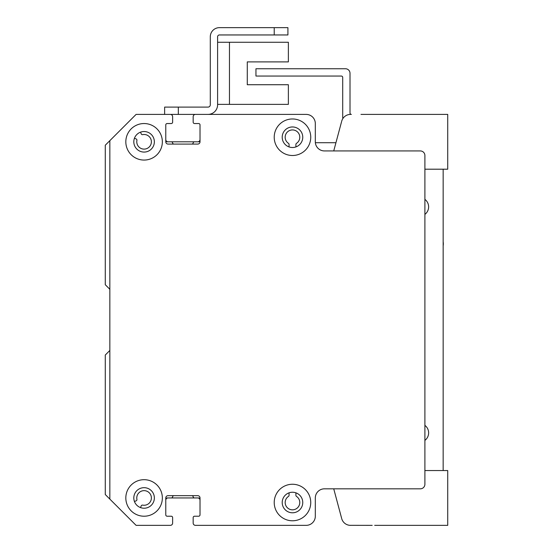 <?xml version="1.0" encoding="UTF-8"?>
<svg xmlns="http://www.w3.org/2000/svg" width="553" height="553" viewBox="0 0 553 553"><rect width="100%" height="100%" fill="white"/><g stroke="black" fill="none" stroke-linecap="round" stroke-linejoin="round"><path stroke-width="0.83" d="M117.568 132.934A1.369 1.369 0 0 0 117.526 132.976L105.27 145.225L105.27 284.719L109.439 288.88A1.369 1.369 0 0 1 109.84 289.848M109.84 349.904A1.369 1.369 0 0 1 109.439 350.872L105.27 355.033L105.27 494.527L136.093 525.35L170.338 525.35A2.281 2.281 0 0 0 172.626 523.069L172.626 517.587A1.369 1.369 0 0 0 171.25 516.219L167.144 516.219A1.369 1.369 0 0 1 165.776 514.843A1.369 1.369 0 0 0 167.144 516.219L171.25 516.219A1.369 1.369 0 0 1 172.626 517.587L172.626 523.069M191.891 495.668A1.369 1.369 0 0 1 193.17 496.808A1.369 1.369 0 0 0 194.518 497.949L198.651 497.949A1.369 1.369 0 0 1 200.02 499.324M193.225 523.58A2.281 2.281 0 0 1 193.17 523.062L193.17 517.587A1.369 1.369 0 0 1 194.538 516.219L198.651 516.219A1.369 1.369 0 0 0 200.02 514.85A1.369 1.369 0 0 1 198.651 516.219L194.538 516.219A1.369 1.369 0 0 0 193.17 517.587L193.17 523.062A2.281 2.281 0 0 0 195.451 525.35L306.182 525.35A9.131 9.131 0 0 0 315.314 516.219L315.314 497.956A9.131 9.131 0 0 1 324.445 488.824L420.328 488.824A4.569 4.569 0 0 0 424.898 484.255L424.898 155.504A4.569 4.569 0 0 0 420.328 150.934L324.445 150.934A9.131 9.131 0 0 1 315.314 141.803L315.314 123.54A9.131 9.131 0 0 0 306.182 114.409L195.451 114.409A2.281 2.281 0 0 0 193.17 116.69L193.17 122.165A1.369 1.369 0 0 0 193.17 122.213M295.903 492.834L295.903 495.288A1.369 1.369 0 0 0 296.519 496.428A7.307 7.307 0 0 1 297.977 507.329A7.307 7.307 0 0 1 286.979 507.329A7.307 7.307 0 0 1 288.445 496.428A1.369 1.369 0 0 0 289.053 495.288L289.053 492.834M200.02 124.86A1.369 1.369 0 0 1 200.02 124.909L200.02 140.434A1.369 1.369 0 0 1 198.651 141.803L194.518 141.803A1.369 1.369 0 0 0 193.17 142.944A1.369 1.369 0 0 1 191.822 144.084L173.974 144.084A1.369 1.369 0 0 1 172.626 142.944A1.369 1.369 0 0 0 171.271 141.803L167.144 141.803A1.369 1.369 0 0 1 165.776 140.441M172.619 116.614A2.281 2.281 0 0 0 170.338 114.402L161.289 114.402A1.369 1.369 0 0 0 161.234 114.409M140.573 132.146L141.153 133.75A1.369 1.369 0 0 0 142.702 134.628A7.307 7.307 0 0 1 151.377 141.34A7.307 7.307 0 0 1 143.621 149.096A7.307 7.307 0 0 1 136.909 140.421A1.369 1.369 0 0 0 136.038 138.872L134.434 138.291M289.053 146.925L289.053 144.464A1.369 1.369 0 0 0 288.445 143.324A7.307 7.307 0 0 1 286.979 132.423A7.307 7.307 0 0 1 297.977 132.423A7.307 7.307 0 0 1 296.519 143.324A1.369 1.369 0 0 0 295.903 144.464L295.903 146.925A10.272 10.272 0 0 1 289.053 146.918M297.272 114.409A13.701 13.701 0 0 0 297.044 114.402L269.65 114.402A1.369 1.369 0 0 0 269.581 114.409M251.456 114.409A1.369 1.369 0 0 0 251.387 114.402L242.255 114.402A1.369 1.369 0 0 0 242.179 114.409M224.062 114.409A1.369 1.369 0 0 0 223.993 114.402L195.451 114.402A2.281 2.281 0 0 0 193.17 116.69L193.17 122.172A1.369 1.369 0 0 0 194.538 123.54L198.651 123.54A1.369 1.369 0 0 1 200.02 124.909L200.02 141.803A2.281 2.281 0 0 1 197.739 144.084L168.057 144.084A2.281 2.281 0 0 1 165.776 141.803L165.776 124.909A1.369 1.369 0 0 1 167.144 123.54L171.25 123.54A1.369 1.369 0 0 0 172.626 122.172L172.626 116.69A2.281 2.281 0 0 0 170.338 114.409L136.093 114.409L109.84 140.662L109.84 499.096M134.434 501.467L136.038 500.887A1.369 1.369 0 0 0 136.909 499.338A7.307 7.307 0 0 1 143.621 490.663A7.307 7.307 0 0 1 151.377 498.419A7.307 7.307 0 0 1 142.702 505.124A1.369 1.369 0 0 0 141.153 506.002L140.573 507.606M165.776 499.324A1.369 1.369 0 0 1 167.144 497.949L171.271 497.949A1.369 1.369 0 0 0 172.626 496.808A1.369 1.369 0 0 1 173.905 495.668M165.776 514.85L165.776 497.956A2.281 2.281 0 0 1 168.057 495.668L197.739 495.668A2.281 2.281 0 0 1 200.02 497.956L200.02 514.85A1.369 1.369 0 0 1 198.651 516.219L194.538 516.219A1.369 1.369 0 0 0 193.17 517.587L193.17 523.062M144.084 123.54A18.263 18.263 0 0 1 159.9 150.934A18.263 18.263 0 0 1 128.268 150.934A18.263 18.263 0 0 1 144.084 123.54M292.482 484.255A18.263 18.263 0 0 1 308.298 511.649A18.263 18.263 0 0 1 276.666 511.649A18.263 18.263 0 0 1 292.482 484.255M292.482 118.971A18.263 18.263 0 0 1 308.298 146.372A18.263 18.263 0 0 1 276.666 146.372A18.263 18.263 0 0 1 292.482 118.971M144.084 479.693A18.263 18.263 0 0 1 159.9 507.087A18.263 18.263 0 0 1 128.268 507.087A18.263 18.263 0 0 1 144.084 479.693M144.084 487.677A10.272 10.272 0 0 0 135.188 503.092A10.272 10.272 0 0 0 152.981 503.092A10.272 10.272 0 0 0 144.084 487.677M292.482 126.962A10.272 10.272 0 0 0 283.585 142.377A10.272 10.272 0 0 0 301.378 142.377A10.272 10.272 0 0 0 292.482 126.962M292.482 492.246A10.272 10.272 0 0 0 283.585 507.654A10.272 10.272 0 0 0 301.378 507.654A10.272 10.272 0 0 0 292.482 492.246M144.084 131.531A10.272 10.272 0 0 0 135.188 146.939A10.272 10.272 0 0 0 152.981 146.939A10.272 10.272 0 0 0 144.084 131.531M217.599 104.358L288.369 104.358L288.369 84.727L247.274 84.727L247.274 61.895L288.369 61.895L288.369 42.263L217.599 42.263M164.635 114.402L208.011 114.402A9.588 9.588 0 0 0 217.599 104.814L217.599 36.781A1.825 1.825 0 0 1 219.423 34.957L287.913 34.957L287.913 27.65L219.423 27.65A9.131 9.131 0 0 0 210.292 36.781L210.292 104.814A2.281 2.281 0 0 1 208.011 107.102L164.635 107.102L164.635 114.402L161.697 114.402M170.359 114.402A2.281 2.281 0 0 1 170.87 114.464M193.204 122.476A1.369 1.369 0 0 1 193.17 122.165L193.17 116.69A2.281 2.281 0 0 1 195.43 114.402M166.868 516.191A1.369 1.369 0 0 0 167.144 516.219L171.25 516.219A1.369 1.369 0 0 1 171.527 516.246M165.776 139.563A2.281 2.281 0 0 0 168.057 141.803L197.732 141.803A2.281 2.281 0 0 0 200.02 139.515L200.02 124.909A1.369 1.369 0 0 0 199.986 124.598M315.079 121.494A9.131 9.131 0 0 0 306.175 114.402L208.052 114.402M197.76 497.949A2.281 2.281 0 0 1 200.02 500.237L200.02 514.843M165.776 500.189A2.281 2.281 0 0 1 168.036 497.949M171.285 497.949L194.504 497.949M341.567 121.708L333.736 150.934L324.445 150.934A9.131 9.131 0 0 1 315.542 143.849M342.915 118.501A4.569 4.569 90 0 1 342.708 117.146L342.708 77.42A1.369 1.369 -90 0 0 341.339 76.051L255.956 76.051L255.956 68.745L345.445 68.745A4.569 4.569 90 0 1 350.014 73.307L350.014 113.033A1.369 1.369 -90 0 0 351.383 114.402M443.16 169.197L443.16 470.555M424.898 425.368A9.436 9.436 0 0 1 424.898 440.395M424.898 199.363A9.436 9.436 0 0 1 424.898 214.384M443.16 241.73A13.472 13.472 0 0 1 443.16 245.857M335.941 142.715L315.355 142.715M333.736 488.824L341.56 518.043M374.671 525.35L447.73 525.35L447.73 470.555L424.898 470.555M372.197 525.35L349.745 525.315L372.197 525.35M341.706 518.583A9.131 9.131 0 0 0 350.526 525.35M424.898 169.197L447.73 169.197L447.73 114.402L360.971 114.402M350.533 114.402A9.131 9.131 0 0 0 341.713 121.176M274.219 27.65L219.423 27.65L274.219 27.65L274.219 34.957M217.599 36.781A1.825 1.825 0 0 1 219.423 34.957A1.825 1.825 0 0 0 217.599 36.781M210.292 104.814A2.281 2.281 0 0 1 208.011 107.102A2.281 2.281 0 0 0 210.292 104.814M247.274 84.727L247.274 61.895L247.274 84.727M229.467 104.358L229.467 42.263M178.329 114.402L178.329 107.102"/></g></svg>
